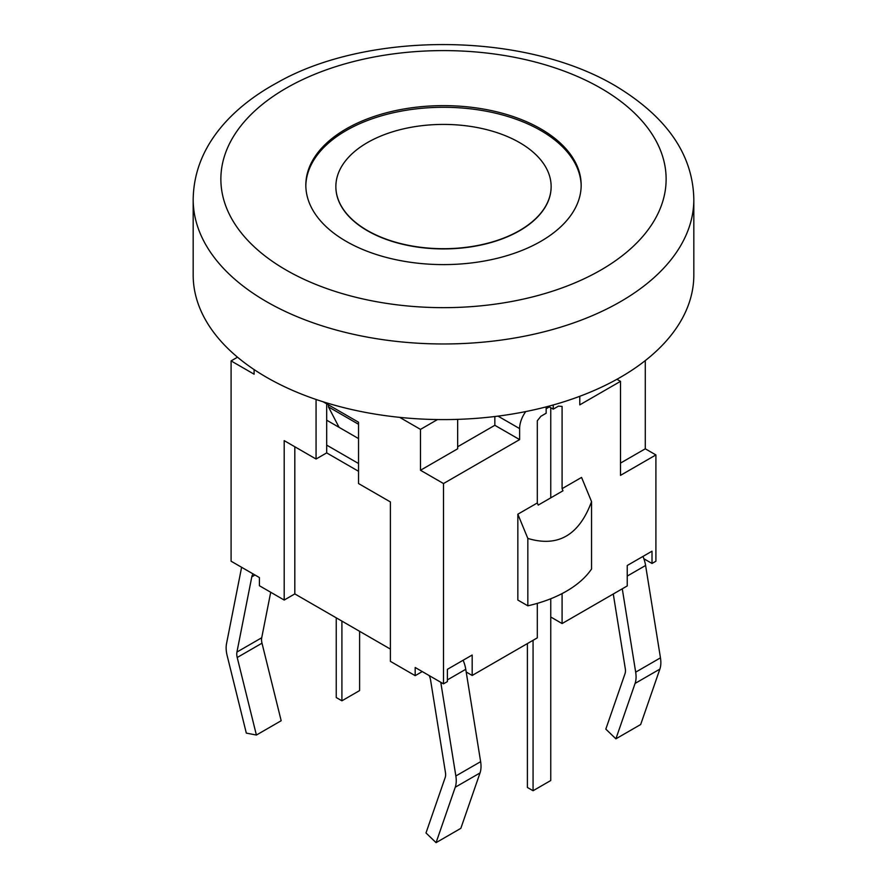 <?xml version="1.0" encoding="UTF-8"?>
<svg xmlns="http://www.w3.org/2000/svg" width="887" height="887" viewBox="0 0 887 887"><rect width="100%" height="100%" fill="white"/><g stroke="black" fill="none" stroke-linecap="round" stroke-linejoin="round"><path stroke-width="1.33" d="M305.827 185.948A137.673 79.486 180 0 1 346.152 130.566A137.673 79.486 180 0 1 495.523 113.181A137.673 79.486 180 0 1 581.173 185.948M335.863 186.669A107.637 62.145 0 0 0 335.863 186.78A107.637 62.145 0 0 0 443.5 248.925A107.637 62.145 0 0 0 551.137 186.78A107.637 62.145 0 0 0 551.137 186.669M367.384 142.619A107.637 62.145 0 0 0 335.863 186.558A107.637 62.145 0 0 0 443.5 248.704A107.637 62.145 0 0 0 551.137 186.558A107.637 62.145 0 0 0 484.69 129.147A107.637 62.145 0 0 0 367.384 142.619M346.152 128.914A137.673 79.486 180 0 1 496.188 111.684A137.673 79.486 180 0 1 581.173 185.117A137.673 79.486 180 0 1 443.5 264.603A137.673 79.486 180 0 1 305.827 185.117A137.673 79.486 180 0 1 346.152 128.914M193.178 199.453L193.178 275.07A250.322 144.526 0 0 0 347.704 408.597A250.322 144.526 0 0 0 620.501 377.263A250.322 144.526 0 0 0 693.822 275.07L693.822 199.453C693.035 154.704 666.869 116.818 615.323 85.795C521.7 30.468 365.089 32.187 276.966 82.835C257.54 93.401 241.131 105.708 227.726 119.756C205.13 143.639 193.61 170.204 193.178 199.453A250.322 144.526 0 0 0 347.704 332.969A250.322 144.526 0 0 0 620.501 301.647A250.322 144.526 0 0 0 693.822 199.453M533.065 640.303L533.065 790.738L527.399 787.468L527.399 643.574M341.905 621.1L341.905 700.808L359.601 690.585L359.601 631.311M341.905 700.808L336.24 697.537L336.24 617.829M533.065 790.738L550.76 780.516L550.76 598.758M550.76 497.851L550.76 407.721M549.352 406.9L546.159 408.741M328.445 404.86L328.445 406.9L339.067 427.334L358.536 438.577M328.445 406.9L358.536 424.274M326.682 420.183L339.067 427.334M527.832 538.42C557.879 547.523 579.122 535.26 591.551 501.632L591.551 569.022A112.649 65.039 180 0 1 527.832 605.81L527.832 538.42L517.842 514.205L537.311 502.962L537.311 420.748L540.904 416.269L546.159 413.231L546.159 406.878M591.551 501.632L581.562 477.417L562.092 488.659L562.979 490.799L538.198 505.102L537.311 502.962M613.272 594.002L625.28 668.61A12.518 7.229 60 0 1 625.002 673.732L605.821 729.125L615.9 738.827L635.081 683.422A27.53 15.899 -120 0 0 635.68 672.158L622.275 588.802M615.9 738.827L640.68 724.513L659.861 669.12A27.53 15.899 60 0 0 660.46 657.844L645.603 565.474A27.53 15.899 60 0 0 643.873 558.766L652.012 563.456L655.903 561.216L655.903 454.931L620.501 475.365L620.501 381.355L579.788 404.86L579.788 396.289M642.964 556.415A27.53 15.899 60 0 1 643.873 558.766M562.092 593.58L562.092 623.55L627.231 585.941L627.231 565.507L652.012 551.193L652.012 563.456M440.739 682.247A27.53 15.899 60 0 1 440.983 683.6L455.851 775.981A27.53 15.899 60 0 1 455.242 787.246L436.071 842.65L425.993 832.96L445.174 777.555A12.518 7.229 -120 0 0 445.44 772.433L430.583 680.052A12.518 7.229 -120 0 0 429.241 675.617M463.136 660.238A27.53 15.899 60 0 1 465.764 669.297L480.632 761.678A27.53 15.899 -120 0 1 480.022 772.943L460.841 828.347L436.071 842.65M253.139 573.933A12.518 7.229 -120 0 0 251.797 576.838L236.94 652.056A12.518 7.229 -120 0 0 237.217 657.5L256.398 735.046L246.32 733.106L227.139 655.56A27.53 15.899 60 0 1 226.54 643.585L241.397 568.367A27.53 15.899 60 0 1 241.641 567.303M256.398 735.046L281.179 720.732L261.998 643.186A12.518 7.229 60 0 1 261.72 637.753L270.712 592.261M422.256 671.581L415.183 675.661L415.183 667.49L443.5 683.844L443.5 483.548L420.493 470.254L420.493 429.386L399.671 417.356M390.402 649.096L294.817 593.913L284.195 600.044L259.414 585.742L259.414 577.559L231.097 561.216L231.097 360.909L237.528 357.195M562.092 488.659L562.092 406.434L558.5 406.113L553.244 409.151L553.244 404.96M497.995 416.125L519.616 428.598A20.024 11.564 -60 0 1 525.769 411.568M519.616 428.598L519.616 439.597L443.5 483.548M443.5 683.844L447.392 681.593L447.392 669.33L472.172 655.027L472.172 675.462L466.207 672.013M537.311 603.371L537.311 637.853L472.172 675.462M527.832 605.81L517.842 600.044L517.842 514.205M519.616 439.597L494.835 425.294L494.835 416.524M553.244 409.151L548.321 406.313M494.835 425.294L457.659 446.76M457.659 419.363L457.659 448.8L420.493 470.254M620.501 381.355L616.931 379.292M284.195 600.044L284.195 440.628L316.06 459.022L326.682 452.891L358.536 471.285M326.682 403.829L326.682 452.891M316.06 459.022L316.06 399.46M323.134 401.789L358.536 422.223L358.536 483.548L390.402 501.942L390.402 661.358L415.183 675.661M294.817 593.913L294.817 446.76M254.103 369.569L254.103 374.203L231.097 360.909M562.092 623.55L550.76 617.008M645.281 360.599L645.281 448.8L655.903 454.931M645.281 448.8L620.501 463.103M326.682 445.119L358.536 463.513M420.493 429.386L437.513 419.551M600.92 88.245A222.626 128.526 180 0 1 501.122 303.276A222.626 128.526 180 0 1 228.458 145.856A222.626 128.526 180 0 1 600.92 88.245M627.231 576.073L645.603 565.474M635.68 672.158L660.46 657.844M635.081 683.422L659.861 669.12M465.764 669.297L447.392 679.908M442.036 683.001L440.983 683.6M480.632 761.678L455.851 775.981M480.022 772.943L455.242 787.246M254.979 574.998L251.797 576.838M261.72 637.753L236.94 652.056M261.998 643.186L237.217 657.5"/></g></svg>
